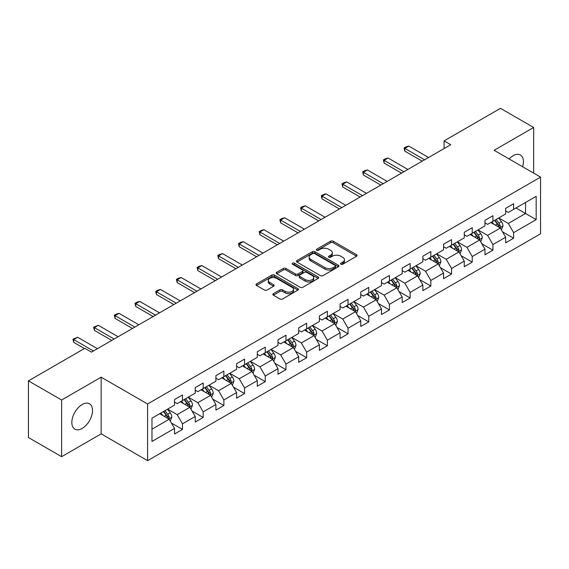 <?xml version="1.0" encoding="UTF-8"?>
<svg xmlns="http://www.w3.org/2000/svg" width="569" height="569" viewBox="0 0 569 569"><rect width="100%" height="100%" fill="white"/><g stroke="black" fill="none" stroke-linecap="round" stroke-linejoin="round"><path stroke-width="0.85" d="M340.923 264.222A1.287 0.747 0 0 0 342.744 264.222L356.578 256.235A1.842 1.06 0 0 0 357.119 255.481A1.842 1.06 0 0 0 356.578 254.734L333.142 241.199A1.842 1.06 0 0 0 330.539 241.199L316.698 249.186A1.287 0.747 0 0 0 316.321 249.713A1.287 0.747 0 0 0 316.698 250.239A1.287 0.747 0 0 0 318.526 250.239L320.311 249.208A5.896 3.4 0 0 1 328.647 249.208L330.603 250.332A5.896 3.4 0 0 1 332.324 252.743A5.896 3.4 0 0 1 330.603 255.147L328.811 256.178A1.287 0.747 0 0 0 328.434 256.704A1.287 0.747 0 0 0 328.811 257.231A1.287 0.747 0 0 0 330.632 257.231L332.424 256.199A5.896 3.4 0 0 1 340.76 256.199L342.709 257.323A5.896 3.4 0 0 1 344.437 259.734A5.896 3.4 0 0 1 342.709 262.138L340.923 263.17A1.287 0.747 0 0 0 340.547 263.696A1.287 0.747 0 0 0 340.923 264.222L340.923 263.17M82.178 428.421A14.638 8.45 120 0 0 91.744 415.526A14.638 8.45 120 0 0 89.497 403.798A14.638 8.45 120 0 0 82.178 404.523A14.638 8.45 120 0 0 72.619 417.418A14.638 8.45 120 0 0 74.866 429.147A14.638 8.45 120 0 0 82.178 428.421M522.641 166.774A14.638 8.45 120 0 0 520.407 155.017A14.638 8.45 120 0 0 513.089 155.742A14.638 8.45 120 0 0 509.106 158.957M273.369 293.675A1.842 1.06 0 0 0 272.828 294.429A1.842 1.06 0 0 0 273.369 295.183L279.948 298.981A1.842 1.06 0 0 0 282.551 298.981L297.914 290.105A1.842 1.06 0 0 0 298.455 289.351A1.842 1.06 0 0 0 297.914 288.604L274.478 275.069A1.842 1.06 0 0 0 271.868 275.069L256.505 283.938A1.842 1.06 0 0 0 255.965 284.692A1.842 1.06 0 0 0 256.505 285.446L264.45 290.034A1.842 1.06 0 0 0 267.053 290.034L273.632 286.235A1.842 1.06 0 0 0 274.166 285.482A1.842 1.06 0 0 0 273.632 284.728L269.692 282.459A4.929 2.845 0 0 1 268.248 280.446A4.929 2.845 0 0 1 271.285 277.814A4.929 2.845 0 0 1 276.655 278.433L292.089 287.345A4.929 2.845 0 0 1 293.533 289.351A4.929 2.845 0 0 1 290.489 291.982A4.929 2.845 0 0 1 285.119 291.364L282.551 289.877A1.842 1.06 0 0 0 279.948 289.877L273.369 293.675L273.369 295.183M101.154 377.183L61.616 400.007L28.45 380.86L28.45 437.54L61.616 456.687L101.154 433.863L147.584 460.67L147.584 403.99L101.154 377.183L101.154 433.863M533.651 173.132L533.651 127.477L494.12 150.301L540.55 177.115L147.584 403.99M533.651 127.477L500.485 108.33L444.097 140.884L444.097 148.545M28.45 380.86L84.831 348.306L91.467 352.133L450.733 144.711L444.097 140.884M320.447 275.595A1.842 1.06 0 0 0 323.05 275.595L338.413 266.726A1.842 1.06 0 0 0 338.953 265.972A1.842 1.06 0 0 0 338.413 265.218L314.977 251.69A1.842 1.06 0 0 0 312.367 251.69L297.004 260.559A1.842 1.06 0 0 0 296.463 261.313A1.842 1.06 0 0 0 297.004 262.06L320.447 275.595M293.028 264.5A1.287 0.747 0 0 1 294.337 264.685L294.337 263.155L318.163 276.911A1.842 1.06 0 0 1 318.704 277.665A1.842 1.06 0 0 1 318.163 278.412L302.8 287.288A1.842 1.06 0 0 1 300.197 287.288L276.754 273.753L276.754 272.252A1.842 1.06 0 0 0 276.214 272.999A1.842 1.06 0 0 0 276.754 273.753M276.754 272.252L283.334 268.454A1.842 1.06 0 0 1 285.937 268.454L295.439 273.945A1.842 1.06 0 0 0 298.042 273.945L302.409 271.42A1.842 1.06 0 0 0 302.95 270.673A1.842 1.06 0 0 0 302.409 269.919L292.509 264.208A1.287 0.747 0 0 1 292.132 263.682A1.287 0.747 0 0 1 292.928 262.992A1.287 0.747 0 0 1 294.337 263.155M147.584 460.67L540.55 233.795L540.55 177.115M171.397 423.023L182.478 429.417L182.478 423.827L195.217 416.472L195.217 422.063L203.176 417.468L203.176 411.878L215.907 404.523L215.907 410.114L223.873 405.519L223.873 399.929L236.604 392.574L236.604 398.165L244.563 393.57L244.563 387.98L257.302 380.625L257.302 386.216L265.261 381.621L265.261 376.031L277.999 368.676L277.999 374.267L285.958 369.672L285.958 364.082L298.697 356.727L298.697 362.318L306.655 357.723L306.655 352.133L319.394 344.778L319.394 350.369L327.353 345.774L327.353 340.184L340.091 332.829L340.091 338.42L348.05 333.825L348.05 328.235L360.782 320.88L360.782 326.478L368.748 321.876L368.748 316.286L381.479 308.931L381.479 314.529L389.438 309.927L389.438 304.337L402.176 296.982L402.176 302.58L410.135 297.978L410.135 292.388L422.874 285.033L422.874 290.631L430.833 286.029L430.833 280.439L443.571 273.084L443.571 278.682L451.53 274.08L451.53 268.49L464.268 261.135L464.268 266.733L472.227 262.131L472.227 256.541L484.959 249.186L484.959 254.784L492.925 250.182L492.925 244.592L505.656 237.237L505.656 242.835L513.615 238.233L513.615 232.643L536.169 219.627L536.169 196.341L525.557 202.464L525.557 213.496L536.169 219.627M182.478 429.417L174.519 434.012L174.519 428.421L151.966 441.444L151.966 418.158L174.519 405.135L174.519 399.545L182.478 394.95L182.478 400.54L195.217 393.186L195.217 387.596L203.176 383.001L203.176 388.591L215.907 381.237L215.907 375.647L223.873 371.052L223.873 376.642L236.604 369.288L236.604 363.698L244.563 359.103L244.563 364.693L257.302 357.339L257.302 351.749L265.261 347.154L265.261 352.744L277.999 345.39L277.999 339.8L285.958 335.205L285.958 340.795L298.697 333.441L298.697 327.851L306.655 323.256L306.655 328.846L319.394 321.492L319.394 315.902L327.353 311.307L327.353 316.897L340.091 309.543L340.091 303.953L348.05 299.358L348.05 304.948L360.782 297.594L360.782 292.004L368.748 287.409L368.748 292.999L381.479 285.652L381.479 280.055L389.438 275.46L389.438 281.05L402.176 273.703L402.176 268.106L410.135 263.511L410.135 269.101L422.874 261.754L422.874 256.157L430.833 251.562L430.833 257.152L443.571 249.805L443.571 244.208L451.53 239.613L451.53 245.203L464.268 237.856L464.268 232.259L472.227 227.664L472.227 233.254L484.959 225.907L484.959 220.31L492.925 215.715L492.925 221.305L505.656 213.958L505.656 208.361L513.615 203.766L513.615 209.356L536.169 196.341M180.352 401.771L189.911 407.283L177.172 414.637L167.62 409.118M174.519 402.077L177.172 403.606L182.478 400.54M177.172 414.637L182.478 423.827M189.911 407.283L195.217 416.472M201.049 389.822L210.601 395.334L197.87 402.688L188.318 397.169M195.217 390.128L197.87 391.657L203.176 388.591M197.87 402.688L203.176 411.878M210.601 395.334L215.907 404.523M221.746 377.873L231.299 383.385L218.567 390.739L209.008 385.22M215.907 378.179L218.567 379.708L223.873 376.642M218.567 390.739L223.873 399.929M231.299 383.385L236.604 392.574M242.444 365.924L251.996 371.436L239.257 378.79L229.705 373.271M236.604 366.23L239.257 367.759L244.563 364.693M239.257 378.79L244.563 387.98M251.996 371.436L257.302 380.625M263.141 353.975L272.693 359.487L259.955 366.841L250.403 361.322M257.302 354.281L259.955 355.81L265.261 352.744M259.955 366.841L265.261 376.031M272.693 359.487L277.999 368.676M283.839 342.026L293.391 347.538L280.652 354.892L271.1 349.373M277.999 342.332L280.652 343.861L285.958 340.795M280.652 354.892L285.958 364.082M293.391 347.538L298.697 356.727M304.536 330.077L314.088 335.589L301.35 342.943L291.797 337.424M298.697 330.383L301.35 331.912L306.655 328.846M301.35 342.943L306.655 352.133M314.088 335.589L319.394 344.778M325.226 318.128L334.778 323.64L322.047 330.994L312.495 325.475M319.394 318.434L322.047 319.963L327.353 316.897M322.047 330.994L327.353 340.184M334.778 323.64L340.091 332.829M345.924 306.179L355.476 311.691L342.744 319.045L333.192 313.526M340.091 306.485L342.744 308.014L348.05 304.948M342.744 319.045L348.05 328.235M355.476 311.691L360.782 320.88M366.621 294.23L376.173 299.742L363.435 307.096L353.882 301.584M360.782 294.536L363.435 296.065L368.748 292.999M363.435 307.096L368.748 316.286M376.173 299.742L381.479 308.931M387.318 282.281L396.87 287.793L384.132 295.147L374.58 289.635M381.479 282.587L384.132 284.116L389.438 281.05M384.132 295.147L389.438 304.337M396.87 287.793L402.176 296.982M408.016 270.332L417.568 275.844L404.829 283.198L395.277 277.686M402.176 270.638L404.829 272.167L410.135 269.101M404.829 283.198L410.135 292.388M417.568 275.844L422.874 285.033M428.713 258.383L438.265 263.895L425.527 271.249L415.975 265.737M422.874 258.689L425.527 260.218L430.833 257.152M425.527 271.249L430.833 280.439M438.265 263.895L443.571 273.084M449.403 246.434L458.955 251.946L446.224 259.3L436.672 253.788M443.571 246.74L446.224 248.269L451.53 245.203M446.224 259.3L451.53 268.49M458.955 251.946L464.268 261.135M470.101 234.485L479.653 239.997L466.921 247.351L457.369 241.839M464.268 234.791L466.921 236.32L472.227 233.254M466.921 247.351L472.227 256.541M479.653 239.997L484.959 249.186M490.798 222.536L500.35 228.048L487.619 235.402L478.06 229.89M484.959 222.842L487.619 224.371L492.925 221.305M487.619 235.402L492.925 244.592M500.35 228.048L505.656 237.237M516.005 207.984L525.557 213.496L508.309 223.453L498.757 217.941M505.656 210.893L508.309 212.422L513.615 209.356M508.309 223.453L513.615 232.643M61.616 400.007L61.616 456.687M151.966 429.19L169.213 419.232L159.661 413.72M169.213 419.232L174.519 428.421M502.541 231.839L513.615 238.233M481.843 243.788L492.925 250.182M461.146 255.737L472.227 262.131M440.449 267.686L451.53 274.08M419.758 279.635L430.833 286.029M399.061 291.584L410.135 297.978M378.364 303.533L389.438 309.927M357.666 315.482L368.748 321.876M336.969 327.431L348.05 333.825M316.272 339.38L327.353 345.774M295.581 351.329L306.655 357.723M274.884 363.278L285.958 369.672M254.187 375.227L265.261 381.621M233.489 387.176L244.563 393.57M212.792 399.125L223.873 405.519M192.094 411.074L203.176 417.468M341.436 264.407L342.709 263.667A5.896 3.4 0 0 0 344.437 261.263L344.437 259.734M332.324 252.743L332.324 254.272A5.896 3.4 0 0 1 330.603 256.676L329.323 257.416M356.557 256.249L333.142 242.728A1.842 1.06 0 0 0 330.539 242.728L317.218 250.424M338.391 266.74L314.977 253.219A1.842 1.06 0 0 0 312.367 253.219L297.025 262.074L297.004 260.559M335.162 266.498A1.287 0.747 0 0 0 335.539 265.972A1.287 0.747 0 0 0 335.162 265.446L314.586 253.568A1.287 0.747 0 0 0 312.758 253.568L310.873 254.656A5.896 3.4 0 0 0 309.145 257.06A5.896 3.4 0 0 0 310.873 259.471L324.935 267.586A5.896 3.4 0 0 0 333.27 267.586L335.162 266.498L335.162 268.027A1.287 0.747 0 0 0 335.539 267.501L335.539 265.972M309.145 257.06L309.145 258.596A5.896 3.4 0 0 0 310.873 261L310.873 259.471M335.162 268.027L333.27 269.123A5.896 3.4 0 0 1 324.935 269.123L310.873 261M276.776 273.767L283.334 269.983L283.334 268.454M302.95 270.673L302.95 272.202A1.842 1.06 0 0 1 302.409 272.956L298.042 275.474A1.842 1.06 0 0 1 295.439 275.474L285.937 269.983A1.842 1.06 0 0 0 283.334 269.983M294.337 264.685L318.142 278.426M305.304 279.635A4.929 2.845 0 0 0 310.674 280.254A4.929 2.845 0 0 0 313.718 277.622A4.929 2.845 0 0 0 312.274 275.616L306.833 272.473A1.842 1.06 0 0 0 304.23 272.473L299.87 274.991A1.842 1.06 0 0 0 299.33 275.745A1.842 1.06 0 0 0 299.87 276.498L305.304 279.635L305.304 281.171A4.929 2.845 0 0 0 310.674 281.783A4.929 2.845 0 0 0 313.718 279.159L313.718 277.622M299.33 275.745L299.33 277.281A1.842 1.06 0 0 0 299.87 278.028L299.87 276.498M305.304 281.171L299.87 278.028M293.533 289.351L293.533 290.887A4.929 2.845 0 0 1 290.489 293.512A4.929 2.845 0 0 1 285.119 292.9L282.551 291.413A1.842 1.06 0 0 0 279.948 291.413L273.39 295.197M268.248 280.446L268.248 281.975A4.929 2.845 0 0 0 269.692 283.988L269.692 282.459M273.632 284.728L273.632 286.235L269.692 283.988M297.914 288.604L297.914 290.105L274.478 276.598A1.842 1.06 0 0 0 271.868 276.598L256.527 285.46L256.505 283.938M501.403 229.862L502.975 225.886A4.972 2.873 -120 0 0 501.389 221.654L498.65 217.998M493.878 224.314L492.021 221.832M499.582 227.607L500.293 226.099A4.972 2.873 -120 0 0 498.871 223.112L496.132 219.456M494.888 220.175L497.925 224.229A2.532 1.465 60 0 1 498.387 224.997L500.293 226.099M494.539 220.374L497.278 224.03A4.972 2.873 60 0 1 498.7 227.017M424.595 159.804L404.801 148.374L404.801 151.134L404.075 147.954L406.067 146.802L408.784 146.077L428.578 157.506M422.212 161.183L404.801 151.134M408.784 146.077L404.801 148.374L404.075 147.954M480.705 241.811L482.284 237.835A4.972 2.873 -120 0 0 480.698 233.603L477.96 229.947M473.18 236.263L471.324 233.781M478.885 239.556L479.596 238.048A4.972 2.873 -120 0 0 478.173 235.061L475.435 231.405M474.19 232.124L477.227 236.178A2.532 1.465 60 0 1 477.69 236.946L479.596 238.048M473.842 232.323L476.58 235.979A4.972 2.873 60 0 1 478.003 238.966M460.008 253.76L461.587 249.784A4.972 2.873 -120 0 0 460.001 245.552L457.263 241.896M452.49 248.212L450.627 245.73M458.187 251.505L458.899 249.997A4.972 2.873 -120 0 0 457.476 247.01L454.738 243.354M453.493 244.073L456.53 248.127A2.532 1.465 60 0 1 456.992 248.895L458.899 249.997M453.144 244.272L455.883 247.928A4.972 2.873 60 0 1 457.312 250.915M403.905 171.753L384.111 160.323L384.111 163.083L383.378 159.903L385.369 158.751L388.086 158.026L407.881 169.455M401.515 173.132L384.111 163.083M388.086 158.026L384.111 160.323L383.378 159.903M383.207 183.702L363.413 172.272L363.413 175.032L362.681 171.852L364.672 170.7L367.389 169.975L387.183 181.404M380.817 185.081L363.413 175.032M367.389 169.975L363.413 172.272L362.681 171.852M439.311 265.709L440.89 261.733A4.972 2.873 -120 0 0 439.304 257.501L436.565 253.845M431.793 260.161L429.929 257.679M437.49 263.454L438.208 261.946A4.972 2.873 -120 0 0 436.779 258.959L434.04 255.303M432.796 256.022L435.833 260.076A2.532 1.465 60 0 1 436.295 260.844L438.208 261.946M432.454 256.221L435.193 259.877A4.972 2.873 60 0 1 436.615 262.864M418.613 277.658L420.192 273.682A4.972 2.873 -120 0 0 418.606 269.45L415.868 265.794M411.095 272.11L409.232 269.628M416.8 275.403L417.511 273.895A4.972 2.873 -120 0 0 416.088 270.908L413.35 267.252M412.098 267.971L415.142 272.025A2.532 1.465 60 0 1 415.598 272.793L417.511 273.895M411.757 268.17L414.495 271.826A4.972 2.873 60 0 1 415.918 274.813M397.916 289.607L399.495 285.631A4.972 2.873 -120 0 0 397.909 281.399L395.171 277.743M390.398 284.059L388.542 281.577M396.102 287.352L396.813 285.844A4.972 2.873 -120 0 0 395.391 282.857L392.653 279.201M391.408 279.92L394.445 283.974A2.532 1.465 60 0 1 394.9 284.742L396.813 285.844M391.059 280.119L393.798 283.775A4.972 2.873 60 0 1 395.22 286.762M362.51 195.651L342.716 184.221L342.716 186.981L341.983 183.801L343.975 182.649L346.692 181.924L366.486 193.353M360.12 197.03L342.716 186.981M346.692 181.924L342.716 184.221L341.983 183.801M341.813 207.6L322.018 196.17L322.018 198.93L321.286 195.75L323.277 194.598L326.001 193.873L345.796 205.302M339.423 208.979L322.018 198.93M326.001 193.873L322.018 196.17L321.286 195.75M321.115 219.549L301.321 208.119L301.321 210.879L300.596 207.699L302.58 206.547L305.304 205.822L325.098 217.251M318.725 220.928L301.321 210.879M305.304 205.822L301.321 208.119L300.596 207.699M377.219 301.556L378.798 297.58A4.972 2.873 -120 0 0 377.211 293.348L374.473 289.692M369.701 296.008L367.844 293.526M375.405 299.301L376.116 297.793A4.972 2.873 -120 0 0 374.694 294.806L371.955 291.15M370.711 291.869L373.748 295.923A2.532 1.465 60 0 1 374.21 296.691L376.116 297.793M370.362 292.068L373.1 295.724A4.972 2.873 60 0 1 374.523 298.711M300.418 231.498L280.624 220.068L280.624 222.828L279.898 219.648L281.89 218.496L284.607 217.771L304.401 229.2M298.035 232.877L280.624 222.828M284.607 217.771L280.624 220.068L279.898 219.648M356.528 313.505L358.107 309.529A4.972 2.873 -120 0 0 356.514 305.297L353.776 301.641M349.003 307.957L347.147 305.475M354.707 311.25L355.419 309.742A4.972 2.873 -120 0 0 353.996 306.755L351.258 303.099M350.013 303.818L353.05 307.872A2.532 1.465 60 0 1 353.513 308.64L355.419 309.742M349.665 304.017L352.403 307.673A4.972 2.873 60 0 1 353.826 310.66M279.72 243.447L259.926 232.017L259.926 234.777L259.201 231.597L261.192 230.445L263.909 229.72L283.703 241.149M277.338 244.826L259.926 234.777M263.909 229.72L259.926 232.017L259.201 231.597M335.831 325.454L337.41 321.478A4.972 2.873 -120 0 0 335.824 317.246L333.085 313.59M328.306 319.906L326.45 317.424M334.01 323.199L334.721 321.691A4.972 2.873 -120 0 0 333.299 318.704L330.561 315.048M329.316 315.767L332.353 319.821A2.532 1.465 60 0 1 332.815 320.589L334.721 321.691M328.967 315.966L331.706 319.622A4.972 2.873 60 0 1 333.128 322.609M259.03 255.396L239.236 243.966L239.236 246.726L238.503 243.546L240.495 242.394L243.212 241.669L263.006 253.098M256.64 256.775L239.236 246.726M243.212 241.669L239.236 243.966L238.503 243.546M315.134 337.403L316.713 333.427A4.972 2.873 -120 0 0 315.126 329.195L312.388 325.539M307.616 331.855L305.752 329.373M313.313 335.148L314.024 333.64A4.972 2.873 -120 0 0 312.601 330.653L309.863 326.997M308.618 327.716L311.656 331.77A2.532 1.465 60 0 1 312.118 332.538L314.024 333.64M308.277 327.915L311.015 331.571A4.972 2.873 60 0 1 312.438 334.558M238.333 267.345L218.539 255.915L218.539 258.675L217.806 255.495L219.798 254.343L222.515 253.618L242.309 265.047M235.943 268.724L218.539 258.675M222.515 253.618L218.539 255.915L217.806 255.495M294.436 349.352L296.015 345.376A4.972 2.873 -120 0 0 294.429 341.144L291.691 337.488M286.918 343.804L285.055 341.322M292.622 347.097L293.334 345.589A4.972 2.873 -120 0 0 291.911 342.602L289.173 338.946M287.921 339.665L290.958 343.719A2.532 1.465 60 0 1 291.42 344.487L293.334 345.589M287.58 339.864L290.318 343.52A4.972 2.873 60 0 1 291.741 346.507M217.635 279.294L197.841 267.864L197.841 270.624L197.109 267.444L199.1 266.292L201.824 265.567L221.618 276.996M215.246 280.673L197.841 270.624M201.824 265.567L197.841 267.864L197.109 267.444M273.739 361.301L275.318 357.325A4.972 2.873 -120 0 0 273.732 353.093L270.993 349.437M266.221 355.753L264.357 353.271M271.925 359.046L272.636 357.538A4.972 2.873 -120 0 0 271.214 354.551L268.476 350.895M267.231 351.614L270.268 355.668A2.532 1.465 60 0 1 270.723 356.436L272.636 357.538M266.882 351.813L269.621 355.469A4.972 2.873 60 0 1 271.043 358.456M196.938 291.243L177.144 279.813L177.144 282.573L176.418 279.393L178.403 278.241L181.127 277.516L200.921 288.945M194.548 292.615L177.144 282.573M181.127 277.516L177.144 279.813L176.418 279.393M253.041 373.25L254.62 369.274A4.972 2.873 -120 0 0 253.034 365.042L250.296 361.386M245.524 367.702L243.667 365.22M251.228 370.995L251.939 369.487A4.972 2.873 -120 0 0 250.516 366.5L247.778 362.844M246.533 363.563L249.571 367.617A2.532 1.465 60 0 1 250.033 368.385L251.939 369.487M246.185 363.762L248.923 367.418A4.972 2.873 60 0 1 250.346 370.405M176.241 303.192L156.447 291.762L156.447 294.522L155.721 291.342L157.705 290.19L160.43 289.465L180.224 300.894M173.851 304.564L156.447 294.522M160.43 289.465L156.447 291.762L155.721 291.342M232.351 385.199L233.923 381.223A4.972 2.873 -120 0 0 232.337 376.991L229.599 373.335M224.826 379.651L222.97 377.169M230.53 382.937L231.242 381.436A4.972 2.873 -120 0 0 229.819 378.449L227.081 374.793M225.836 375.512L228.873 379.566A2.532 1.465 60 0 1 229.335 380.334L231.242 381.436M225.488 375.711L228.226 379.367A4.972 2.873 60 0 1 229.648 382.354M155.543 315.141L135.749 303.711L135.749 306.471L135.024 303.291L137.015 302.139L139.732 301.414L159.526 312.843M153.161 316.513L135.749 306.471M139.732 301.414L135.749 303.711L135.024 303.291M211.654 397.148L213.233 393.172A4.972 2.873 -120 0 0 211.647 388.94L208.908 385.284M204.129 391.6L202.272 389.111M209.833 394.886L210.544 393.385A4.972 2.873 -120 0 0 209.122 390.398L206.383 386.742M205.139 387.461L208.176 391.515A2.532 1.465 60 0 1 208.638 392.283L210.544 393.385M204.79 387.66L207.529 391.316A4.972 2.873 60 0 1 208.951 394.303M134.853 327.09L115.059 315.66L115.059 318.42L114.326 315.24L116.318 314.088L119.035 313.363L138.829 324.792M132.463 328.462L115.059 318.42M119.035 313.363L115.059 315.66L114.326 315.24M190.956 409.097L192.535 405.121A4.972 2.873 -120 0 0 190.949 400.889L188.211 397.233M183.438 403.549L181.575 401.06M189.136 406.835L189.847 405.334A4.972 2.873 -120 0 0 188.424 402.347L185.686 398.691M184.441 399.41L187.478 403.464A2.532 1.465 60 0 1 187.941 404.232L189.847 405.334M184.093 399.609L186.831 403.265A4.972 2.873 60 0 1 188.261 406.252M114.156 339.039L94.362 327.609L94.362 330.369L93.629 327.189L98.337 325.312L118.132 336.734M111.766 340.411L94.362 330.369M98.337 325.312L94.362 327.609L93.629 327.189M170.259 421.046L171.838 417.07A4.972 2.873 -120 0 0 170.252 412.838L167.514 409.182M162.741 415.498L160.878 413.009M168.438 418.784L169.157 417.283A4.972 2.873 -120 0 0 167.727 414.296L164.989 410.64M163.744 411.359L166.781 415.413A2.532 1.465 60 0 1 167.243 416.181L169.157 417.283M163.403 411.558L166.141 415.214A4.972 2.873 60 0 1 167.563 418.201M93.458 350.988L73.664 339.558L73.664 342.318L72.932 339.138L77.64 337.261L97.434 348.683M84.432 348.534L73.664 342.318M77.64 337.261L73.664 339.558L72.932 339.138M342.709 263.667L342.709 262.138M328.811 257.231L328.811 256.178M330.603 256.676L330.603 255.147M316.698 250.239L316.698 249.186M330.539 242.728L330.539 241.199M333.142 242.728L333.142 241.199M356.578 256.235L356.578 254.734M312.367 253.219L312.367 251.69M314.977 253.219L314.977 251.69M338.413 266.726L338.413 265.218M324.935 269.123L324.935 267.586M333.27 269.123L333.27 267.586M285.937 269.983L285.937 268.454M295.439 275.474L295.439 273.945M298.042 275.474L298.042 273.945M302.409 272.956L302.409 271.42M318.163 278.412L318.163 276.911M279.948 291.413L279.948 289.877M282.551 291.413L282.551 289.877M285.119 292.9L285.119 291.364M271.868 276.598L271.868 275.069M274.478 276.598L274.478 275.069M499.859 227.764L502.946 225.985M498.871 223.112L501.389 221.654M495.336 225.153L497.278 224.03M479.162 239.713L482.249 237.934M478.173 235.061L480.698 233.603M474.638 237.102L476.58 235.979M458.465 251.662L461.551 249.883M457.476 247.01L460.001 245.552M453.941 249.051L455.883 247.928M437.774 263.611L440.854 261.832M436.779 258.959L439.304 257.501M433.244 261L435.193 259.877M417.077 275.56L420.157 273.781M416.088 270.908L418.606 269.45M412.546 272.949L414.495 271.826M396.38 287.509L399.466 285.73M395.391 282.857L397.909 281.399M391.849 284.898L393.798 283.775M375.682 299.458L378.769 297.679M374.694 294.806L377.211 293.348M371.159 296.847L373.1 295.724M354.985 311.407L358.072 309.628M353.996 306.755L356.514 305.297M350.461 308.796L352.403 307.673M334.288 323.356L337.374 321.577M333.299 318.704L335.824 317.246M329.764 320.745L331.706 319.622M313.597 335.305L316.677 333.526M312.601 330.653L315.126 329.195M309.067 332.694L311.015 331.571M292.9 347.254L295.98 345.475M291.911 342.602L294.429 341.144M288.369 344.643L290.318 343.52M272.202 359.203L275.289 357.424M271.214 354.551L273.732 353.093M267.672 356.592L269.621 355.469M251.505 371.152L254.592 369.373M250.516 366.5L253.034 365.042M246.982 368.541L248.923 367.418M230.808 383.101L233.895 381.322M229.819 378.449L232.337 376.991M226.284 380.49L228.226 379.367M210.11 395.05L213.197 393.271M209.122 390.398L211.647 388.94M205.587 392.439L207.529 391.316M189.42 406.999L192.5 405.22M188.424 402.347L190.949 400.889M184.889 404.388L186.831 403.265M168.723 418.948L171.802 417.169M167.727 414.296L170.252 412.838M164.192 416.337L166.141 415.214"/></g></svg>

